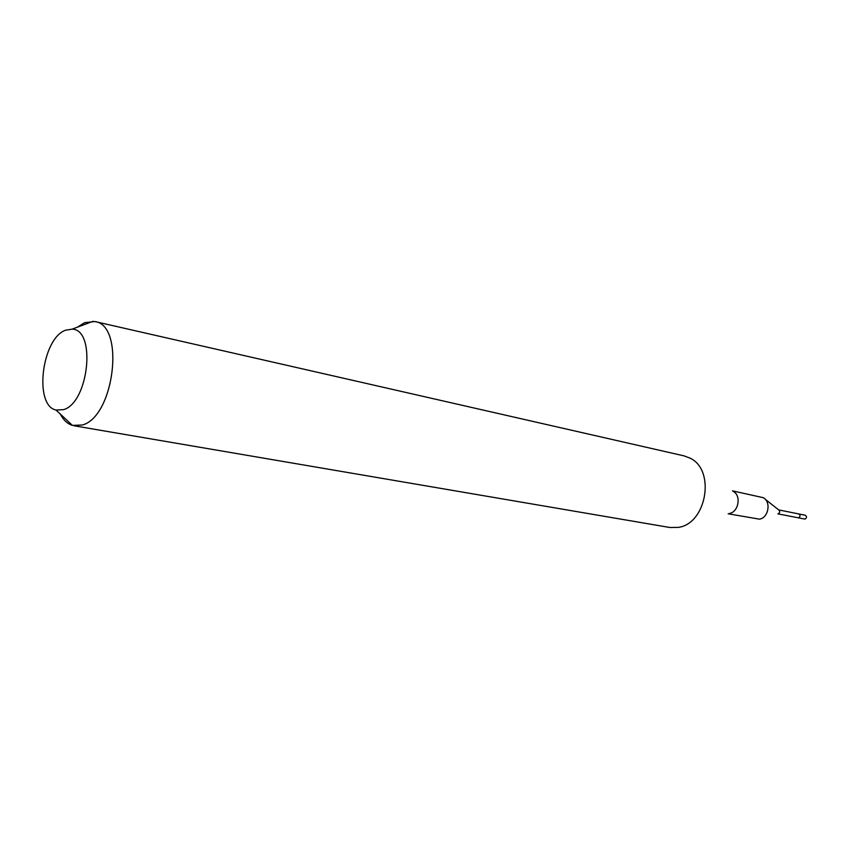 <?xml version="1.0" encoding="UTF-8"?>
<svg xmlns="http://www.w3.org/2000/svg" width="849" height="849" viewBox="0 0 849 849"><rect width="100%" height="100%" fill="white"/><g stroke="black" fill="none" stroke-linecap="round" stroke-linejoin="round"><path stroke-width="1.27" d="M777.928 513.868L805.011 519.11C806.932 517.837 807.006 516.542 805.245 515.237L798.771 513.932C800.533 515.247 800.448 516.553 798.527 517.826L798.527 517.826C800.448 516.553 800.533 515.247 798.771 513.932L798.23 513.932M765.267 499.286L778.82 510.005C780.135 511.533 779.913 512.796 778.14 513.804M728.145 513.772L759.388 519.153C768.483 518.049 771.401 501.695 763.219 497.673L732.528 490.871M733.154 491.359C741.527 495.317 738.619 512.276 729.365 513.443M74.107 425.795L669.84 527.494L678.107 527.42C706.559 524.045 715.856 470.028 690.067 458.152L684.103 455.892L94.876 321.548C125.302 325.082 114.36 416.88 82.257 425.02L72.43 425.402C67.464 423.863 63.41 420.075 60.247 414.015M77.556 327.12L84.613 322.662L94.876 321.548M63.526 409.653L56.013 410.046C33.599 405.535 41.792 338.401 65.575 330.197L72.123 329.157C96.415 329.454 88.774 402.755 63.526 409.653M778.692 509.899L798.771 513.932M56.013 410.046L72.43 425.402M72.123 329.157L93.178 321.262"/></g></svg>

